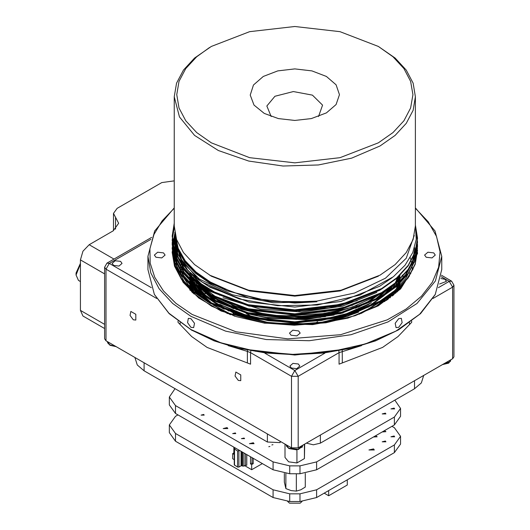 <?xml version="1.0" encoding="UTF-8"?>
<svg xmlns="http://www.w3.org/2000/svg" width="530" height="530" viewBox="0 0 530 530"><rect width="100%" height="100%" fill="white"/><g stroke="black" fill="none" stroke-linecap="round" stroke-linejoin="round"><path stroke-width="0.79" d="M305.313 473.423L305.313 487.103L300.821 489.813L296.323 491.085L296.323 473.78M284.365 473.423L284.365 482.095L285.849 488.587L291.083 490.555L296.323 491.085M285.849 473.595L285.849 488.587M287.671 501.459L289.506 503.195L300.172 503.195L302.007 501.459M300.172 503.195L289.506 503.195M104.602 328.534L82.965 316.039L80.401 310.381L104.602 324.347M104.602 273.844L80.401 259.872L80.401 310.381M80.401 259.872L82.965 251.253L89.146 244.721L114.029 259.09M174.257 180.849L161.756 182.605L117.137 208.363L113.513 213.418L118.641 223.262L113.208 230.835L89.146 244.721M80.401 281.529L78.46 280.403L76.028 275.024L80.401 264.053M76.028 275.024L76.028 273.003L80.401 263.337M398.547 329.879L375.578 340.863L350.456 348.614L294.839 355.007L239.229 348.621L214.1 340.863L191.131 329.885L213.358 340.412L238.712 348.236L266.226 353.059L294.839 354.683L323.452 353.059L350.966 348.236L376.326 340.412L398.547 329.879L420.535 313.641L435.183 294.601M163.505 252.883L157.682 252.214L154.382 255.069L155.946 257.249L161.769 257.918L165.069 255.069L163.505 252.883M174.257 208.237L162.14 220.858L153.952 234.485L149.93 248.729L150.189 263.158L154.733 277.349L163.419 290.877L175.993 303.352L192.079 314.396L235.996 331.787L287.823 338.869L340.585 334.702L387.211 319.842L406.205 308.97L421.423 296.277L432.361 282.192L438.641 267.18L440.052 251.763L436.548 236.459L428.24 221.785L415.421 208.237M433.732 252.883L427.909 252.214L424.609 255.069L426.173 257.249L431.996 257.918L435.296 255.069L433.732 252.883M298.615 330.892L292.792 330.223L289.499 333.072L291.063 335.252L296.886 335.921L300.179 333.072L298.615 330.892M413.155 268.876L400.64 288.936L378.208 305.889L347.965 318.146L312.62 324.612L264.49 323.148L221.156 311.031L198.81 298.072L183.082 282.298L174.92 264.795L174.847 246.649M174.754 256.858L174.847 254.407M174.854 254.354L174.933 253.386M174.98 252.962L175.145 251.611M175.211 251.14L175.456 249.703M175.556 249.219L175.881 247.755M176 247.265L176.404 245.781M174.781 258.117L174.867 256.719M175.052 254.824L174.927 256.321M175.112 254.36L175.331 252.942M175.417 252.459L175.708 251.001M175.821 250.518L176.198 249.04M176.338 248.543L176.788 247.06M174.873 259.15L174.98 257.997M175.026 257.56L175.218 256.169M175.291 255.698L175.556 254.254M175.662 253.764L176.006 252.293M177.206 248.298L176.245 251.399M174.966 260.641L175.119 259.389M175.185 258.925L175.417 257.494M175.51 257.01L175.827 255.546M175.947 255.056L176.338 253.578M176.483 253.082L176.96 251.598M177.133 251.101L177.682 249.61M410.962 273.056L398.686 290.314L379.752 304.624L355.358 315.582L325.917 322.777L294.289 325.248L263.761 322.989L236.221 316.622L211.51 306.141L192.231 292.348L179.988 276.68M174.754 256.513L174.847 253.777M174.873 253.459L174.913 253.002M174.946 252.605L175.105 251.273M175.172 250.803L175.403 249.378M175.496 248.895L175.808 247.43M175.92 246.94L176.311 245.463M174.774 257.805L174.867 256.043M174.893 255.712L175.019 254.466M175.072 254.016L175.278 252.611M175.364 252.134L175.642 250.683M175.755 250.193L176.112 248.722M176.245 248.225L176.689 246.742M174.834 259.064L174.847 258.574M174.86 258.693L174.953 257.633M174.993 257.209L175.172 255.838M175.244 255.367L175.496 253.923M175.596 253.439L175.927 251.975M176.053 251.478L177.106 248.02M174.933 260.329L175.079 259.051M175.138 258.587L175.364 257.163M175.45 256.686L175.755 255.221M175.867 254.731L176.252 253.26M176.391 252.764L176.854 251.28M177.02 250.783L177.563 249.292M175.072 261.588L175.244 260.396M175.324 259.919L175.602 258.474M175.702 257.984L176.059 256.513M176.185 256.017L176.616 254.539M176.775 254.042L177.292 252.552M177.47 252.055L178.272 250.081M154.495 294.601L169.143 313.641L192.079 330.428M174.257 207.912L154.674 230.967L147.943 256.348L150.765 272.897L159.126 288.804L172.701 303.465L190.966 316.317L225.594 331.144L266.179 339.531L309.235 340.75L351.052 334.702L388.033 321.909L416.977 303.465L435.408 280.966L441.735 256.348L435.004 230.967L415.421 207.912M147.943 256.348L147.943 269.551L154.382 294.389L168.944 313.25L190.966 329.521L220.825 342.811L255.566 351.271L292.885 354.351L330.336 351.847L365.455 343.924L395.917 331.091L419.72 314.21L435.296 294.389L441.735 269.551L441.735 256.348M190.966 318.629L194.517 323.3L193.675 327.593L190.966 327.348L187.534 322.611L188.329 318.344L190.966 318.629M398.712 318.629L401.349 318.344L402.144 322.604L398.712 327.348L396.009 327.593L395.161 323.307L398.712 318.629M402.455 284.073L399.984 287.73M398.249 290.294L397.361 291.606M214.511 304.352L213.954 304.452M207.899 293.488L203.891 293.66M199.949 293.083L197.975 292.461M432.977 298.463L452.593 287.134L453.971 285.213L453.971 356.789L452.593 358.717L298.171 447.87L291.507 447.87L105.98 340.757L104.602 338.836L104.602 267.252L105.98 269.174L105.98 340.757M238.295 380.394L240.766 380.639L240.766 374.922L235.817 372.067L235.062 376.035L238.295 380.394M133.308 319.782L135.786 320.027L135.786 314.316L130.837 311.454L130.075 315.423L133.308 319.782M304.657 444.127L304.439 458.616L304.439 444.253M285.021 444.127L285.021 457.43L288.671 461.835L296.906 462.968L304.439 458.616M296.906 462.968L296.906 449.831M110.121 345.315L116.302 346.713L110.035 345.288L107.689 342.923L107.338 341.545M442.841 364.342L448.705 362.884L451.229 359.499L448.738 363.13L442.272 364.673L450.407 361.486M288.976 448.579L296.674 449.864L302.656 446.79M280.178 441.324L280.178 442.61L267.378 442.02L144.067 370.828L137.257 364.945L134.865 357.432M306.393 443.126L313.389 444.796L320.392 443.126L414.506 388.788L414.506 380.706M423.708 375.392L421.317 382.905L414.506 388.788M397.944 276.561L398.5 278.303M398.547 278.455L399.15 280.827M399.183 280.986L399.408 282.106M399.554 282.96L399.872 285.624M399.938 286.558L399.991 288.969M325.307 314.038L296.018 316.755L267.623 314.793L233.465 305.591M378.625 294.892L369.191 301.186L350.323 309.918M320.975 317.278L296.416 319.279L272.46 317.98M242.369 311.395L216.896 299.662L199.075 284.113M197.292 281.728L196.65 280.787M387.827 289.016L375.989 299.357M368.906 303.882L347.554 313.415L321.842 319.669L294.249 321.816L267.623 319.848L244.012 314.442L222.719 305.585M215.16 301.066L195.206 281.013M194.132 279.078L193.423 277.667M393.015 284.895L386.502 292.951M383.183 296.157L369.191 306.241L347.832 315.847L322.055 322.16L294.362 324.34L267.623 322.373L234.108 313.429L207.475 297.814M203.937 294.567L197.233 286.69M195.795 284.517L192.84 278.919M192.171 277.296L191.602 275.719M376.22 304.24L369.191 308.765L354.908 315.734M234.671 316.185L214.59 305.731L199.989 292.812M198.035 290.327L194.093 284.053M193.211 282.265L191.37 277.528M190.952 276.117L190.555 274.527M399.189 275.593L395.347 286.014M386.615 297.886L377.194 306.068M201.089 296.615L195.749 289.486M194.576 287.492L192.151 282.285M191.595 280.754L190.462 276.633M190.224 275.381L189.985 273.851M399.706 275.103L398.812 279.707M398.726 280.039L397.367 284.14M392.14 293.752L386.993 300.02M196.398 293.03L193.178 287.247M192.45 285.577L190.939 281.112M190.601 279.774L189.952 276.11M189.826 274.984L189.727 273.54M399.951 274.865L399.68 277.813M399.441 279.363L398.633 282.894M398.109 284.61L396.294 289.155L397.427 285.226M395.387 290.99L392.306 296.031M193.576 290.612L191.575 285.75M191.125 284.305L190.21 280.383M190.025 279.191L189.714 275.858L189.972 279.138M189.687 274.354L189.8 274.951M399.832 278.985L399.395 282.112M399.063 283.729L397.964 287.571M397.394 289.128L395.473 293.348M193.987 293.951L192.483 290.692M191.827 288.996L189.826 279.986M189.747 278.899L189.687 276.879M189.74 274.891L189.833 273.672M399.852 281.642L399.984 278.84L399.819 281.675M399.593 282.914L398.997 286.538M398.56 288.207L397.44 291.533M192.079 292.202L191.184 289.546M190.74 287.936L189.687 279.847L190.641 287.83M189.687 278.846L189.7 278.296M189.707 280.979L189.747 279.906M189.813 278.972L190.144 276.309M190.29 275.454L190.495 274.454M399.819 286.684L399.421 289.565M190.19 290.347L189.873 288.055M189.773 286.949L189.892 280.979M189.707 283.192L189.959 280.125M190.078 279.244L190.555 276.72M190.747 275.911L190.979 275.017M399.858 289.108L399.984 286.511L399.825 289.142M189.813 289.963L189.694 287.869M189.707 286.034L189.78 284.769M189.707 285.716L189.839 284.014M189.78 284.451L189.813 283.987M189.906 283.08L190.297 280.476M190.469 279.641L191.065 277.23M191.297 276.455L191.515 275.779M398.03 276.481L398.547 278.144M398.593 278.303L398.891 279.403M398.924 279.562L399.183 280.668M399.216 280.827L399.454 282.059L399.865 278.952M399.653 283.351L399.898 285.604M399.951 286.544L399.991 288.558M347.614 308.659L308.135 316.543L267.623 315.111L242.051 309.076L219.446 299.006M382.402 292.116L369.191 301.504L355.451 308.248M334.072 315.058L300.616 319.491L267.623 317.636L259.23 316.152M236.976 309.811L214.286 298.264L198.472 283.656M196.809 281.337L196.126 280.31M388.616 288.446L377.764 298.383M371.424 302.69L347.832 313.634L322.055 319.954L294.362 322.127L267.623 320.16L242.409 314.244L220.036 304.406M213.265 300.086L194.841 280.701M193.834 278.813L193.139 277.369M393.432 284.564L387.384 292.335M384.323 295.422L369.191 306.552L347.832 316.165L322.055 322.478L294.362 324.658L267.623 322.69L236.367 314.635M224.256 309.235L206.263 297.065M202.997 293.938L196.749 286.306M195.404 284.186L192.615 278.714M191.986 277.117L191.436 275.534M398.441 276.289L392.578 288.386M377.969 303.279L369.191 309.076L359.135 314.237M230.51 314.754L213.04 304.975M208.157 301.226L199.326 292.322M197.498 289.91L193.794 283.795L196.08 288.764M192.966 282.04L191.231 277.389M190.84 276.004L190.462 274.421M399.269 275.514L395.658 285.736M387.49 297.27L378.824 305.154M200.353 296.084L195.351 289.155M194.252 287.207L191.966 282.106M191.443 280.608L190.383 276.547M190.157 275.315L189.939 273.791M399.746 275.057L398.918 279.601M398.832 279.933L397.56 283.954M392.637 293.342L387.827 299.43M195.961 292.673L192.933 287.022M192.251 285.385L190.827 280.999M190.508 279.681L189.906 276.064M399.964 274.851L399.726 277.766M399.501 279.303L398.752 282.775M398.255 284.477L396.553 288.923M395.691 290.712L392.796 295.641M193.311 290.374L191.429 285.597M190.999 284.179L190.151 280.317M189.687 274.666L189.707 273.513M399.15 283.643L398.123 287.412M397.586 288.943L395.771 293.077M193.695 293.693L192.284 290.526M191.661 288.837L189.793 279.959M189.727 278.886L189.687 277.197M189.76 274.911L189.859 273.705M399.686 283.139L399.097 286.438M398.679 288.101L397.626 291.354M191.9 292.03L191.058 289.433M189.694 278.853L189.879 276.037M189.985 275.143L190.151 274.05M399.991 280.668L399.991 281.496M399.958 282.53L399.66 285.849M399.474 287.048L398.785 290.208M399.852 286.651L399.488 289.499M190.124 290.281L189.839 288.022M189.753 286.929L189.707 283.51M189.912 280.827L189.992 280.158M190.118 279.29L190.615 276.779M190.807 275.978L191.045 275.096M331.502 312.872L299.483 316.821L268.054 314.966L237.122 306.976M378.996 294.07L368.012 301.61L349.681 310.116M325.559 316.609L296.383 319.411L267.286 317.377M242.528 311.435L214.643 297.794M210.032 294.302L201.678 286.14M386.383 289.625L373.617 300.596M366.813 304.823L345.838 313.979L320.749 319.941L293.925 321.955L268.054 320.021L245.231 314.833L224.561 306.353M217.366 302.153L197.405 282.821M196.272 280.9L195.769 279.973M390.868 286.518L384.031 294.614M380.692 297.688L368.012 306.658L346.991 316.118L321.624 322.333L294.369 324.479L268.054 322.545L241.879 316.271M229.033 311.11L209.873 299.225M206.349 296.118L199.519 288.452M198.028 286.313L195.04 281.046M393.737 284.319L389.729 290.619M373.842 305.492L368.012 309.182L353.848 316.085M234.823 316.171L217.128 307.049M211.914 303.365L202.347 294.494M200.347 292.07L196.232 285.882M195.292 284.093L195.04 283.57M394.525 285.292L393.167 287.896M384.144 299.549L374.836 307.327M203.474 298.264L197.975 291.281M196.743 289.307L195.04 286.094M389.795 295.581L384.555 301.663M198.651 294.812L195.259 289.075M194.483 287.406L192.834 282.927M192.463 281.576L192.065 279.853M191.933 279.191L191.714 277.866M191.569 276.72L191.463 275.56M393.32 292.666L389.994 297.84M195.689 292.441L193.536 287.571M193.046 286.12L192.019 282.165M191.8 280.953L191.423 277.581M191.356 276.07L191.356 275.448M394.525 292.865L393.313 295.21M398.322 281.774L398.288 283.239M398.229 284.305L397.811 287.717M397.579 288.943L396.758 292.169M192.787 292.871L192.132 290.288M191.893 289.055L191.456 285.63M191.396 284.564L191.356 283.013M398.322 284.305L398.189 287.353M398.07 288.466L397.599 291.374M398.322 286.796L398.315 287.22M398.288 288.247L398.083 290.91M357.18 305.207L337 312.177L314.244 316.397L268.054 315.602L241.812 309.301L218.903 298.701M370.987 300.437L358.234 307.261M343.009 312.991L305.77 319.683L268.054 318.126L249.464 314.184M233.584 308.712L218.062 300.702M386.92 289.652L376.923 298.854M371.358 302.723L368.012 304.763L346.991 314.224L321.624 320.438L294.369 322.584L268.054 320.65L242.343 314.529L219.758 304.273M213.868 300.404L203.295 291.136M201.115 288.618L196.663 282.225M195.656 280.39L195.153 279.383M370.987 305.485L367.986 307.307M358.684 312.11L338.345 319.391L315.217 323.856L268.054 323.174L233.114 313.568M223.322 308.851L218.062 305.75M370.987 308.01L361.089 313.502M227.695 313.627L218.062 308.274M397.553 277.097L393.803 287.359M385.86 298.403L377.883 305.684M202.023 297.277L197.173 290.652M193.231 282.285L192.125 278.25M191.886 277.024L191.694 275.825M398.05 276.647L395.738 285.663M390.809 294.806L386.198 300.563M197.776 294.137L194.755 288.645M194.06 287.035L192.589 282.695M192.264 281.39L191.621 277.766M191.502 276.653L191.416 275.507M195.133 291.977L193.218 287.28M192.774 285.875L191.88 282.026M191.694 280.847L191.39 277.548M398.322 277.322L398.268 279.25M398.176 280.542L397.917 282.656M397.825 283.239L397.725 283.795M395.758 290.652L393.929 294.693M193.457 290.506L192.251 286.385M191.986 285.133L191.496 281.655M191.416 280.575L191.356 277.985M398.315 280.416L398.282 281.556M398.262 281.94L398.143 283.384M397.984 284.729L397.328 288.188M396.983 289.519L395.811 293.044M398.322 282.424L398.308 283.219M398.268 284.259L397.931 287.598M397.732 288.797L397.01 291.937M398.322 284.921L398.242 287.3M398.149 288.393L397.752 291.235M174.774 232.365L176.887 246.37L183.493 259.475L194.311 271.479L209.032 282.079L227.025 290.804L270.028 301.431L316.867 301.749L294.839 303.047L248.921 298.019L209.993 283.258L195.722 273.434L184.718 262.025L177.682 249.603L174.907 236.85M392.22 277.654L379.685 286.26L340.757 301.53L294.839 307.055L248.921 302.034L209.993 287.267L197.915 279.217M187.07 268.948L177.888 254.128L174.847 238.778L174.9 236.797M395.254 279.078L379.685 290.274L340.757 305.538L294.839 311.064L248.921 306.042L209.993 291.275L195.199 281.006L183.983 269.048L177.113 256.05L174.847 242.786L175.006 238.281M174.854 242.29L175.052 238.778M395.254 283.086L379.685 294.282L340.757 309.546L294.839 315.072L248.921 310.05L209.993 295.283L195.199 285.014L183.983 273.056L177.113 260.064L174.847 246.801L174.88 244.29M174.854 246.298L174.9 244.794M174.927 244.29L175.311 240.786M414.831 248.802L412.565 262.31L405.695 275.56L394.479 287.777L379.685 298.291L340.757 313.555L294.839 319.08L248.921 314.058L209.993 299.291L195.199 289.022L183.983 277.064L177.113 264.072L174.847 250.809L174.88 248.298M174.854 250.306L174.9 248.802M174.927 248.298L175.052 246.801M175.105 246.298L175.669 242.786M395.254 291.102L379.685 302.299L340.757 317.563L294.839 323.088L248.921 318.066L209.993 303.299L195.199 293.03L183.983 281.072L177.113 268.081L174.847 254.817L174.88 252.313M174.854 254.314L174.9 252.81M174.927 252.313L175.052 250.809M175.105 250.306L175.311 248.802M175.39 248.298L176.132 244.794M414.831 256.818L414.791 258.574M174.854 258.322L174.9 256.818M175.105 254.314L175.311 252.81M175.39 252.313L175.669 250.809M175.774 250.306L176.702 246.801M174.933 260.296L175.052 258.825M175.105 258.322L175.311 256.818M175.39 256.321L175.669 254.817M175.774 254.314L176.132 252.81M176.265 252.313L176.702 250.809M176.861 250.306L177.384 248.802M316.867 301.749L273.407 302.736L232.458 294.826L199.32 279.078L178.265 257.838L172.19 236.049L174.257 223.196M415.421 224.972L417.488 238.03L415.175 251.829L408.153 265.378L396.685 277.859L381.567 288.598L341.777 304.2L294.839 309.838L247.901 304.704L208.111 289.605L192.993 279.105L181.525 266.881L174.502 253.592L172.19 240.037L174.277 227.151M416.381 232.465L417.488 242.058L415.169 255.857L408.146 269.392L396.685 281.874L381.567 292.606L341.777 308.208L294.839 313.853L247.901 308.712L208.111 293.613L192.993 283.113L181.525 270.89L174.502 257.6L172.19 244.038L172.243 242.038M417.441 244.038L417.488 246.066L415.169 259.866L408.146 273.407L396.678 285.882L381.567 296.615L341.777 312.216L294.839 317.861L247.901 312.72L208.111 297.621L192.993 287.127L181.532 274.898L174.502 261.615L172.19 248.053L174.761 233.763M417.441 248.053L415.175 263.86L408.153 277.402L396.685 289.883L381.567 300.629L341.777 316.224L294.839 321.869L247.901 316.728L208.111 301.63L192.999 291.136L181.538 278.919L174.509 265.643L172.19 252.061L174.933 237.307M417.441 252.061L417.488 254.049M196.352 276.965L180.279 258.19L174.847 237.778L174.873 236.446M352.755 301.133L324.473 307.758L294.839 310.063L248.921 305.035L209.993 290.274L195.199 280.006L183.983 268.048L177.113 255.049L174.847 241.786M352.755 305.141L324.473 311.766L294.839 314.071L248.921 309.05L209.993 294.282L195.199 284.014L183.983 272.056L177.113 259.057L174.847 245.794M174.9 243.793L175.238 240.282M414.831 247.802L412.565 261.31L405.695 274.56L394.479 286.776L379.685 297.284L340.757 312.554L294.839 318.079L248.921 313.058L209.993 298.291L195.199 288.022L183.983 276.064L177.113 263.065L174.847 249.802M174.9 247.802L175.006 246.298M175.052 245.794L175.569 242.29M414.831 251.81L412.565 265.318L405.695 278.568L394.479 290.784L379.685 301.298L340.757 316.562L294.839 322.088L248.921 317.066L209.993 302.299L190.018 287.207L177.921 269.247M174.9 251.81L175.006 250.306M175.052 249.802L175.238 248.298M175.311 247.802L176.006 244.29M414.831 255.818L414.275 262.535M174.847 257.825L174.88 256.321M174.9 255.818L175.006 254.314M175.052 253.81L175.238 252.313M175.311 251.81L175.569 250.306M175.669 249.802L176.006 248.298M176.132 247.802L176.55 246.298M174.9 259.826L175.006 258.322M175.052 257.825L175.238 256.321M175.311 255.818L175.569 254.314M175.669 253.81L176.006 252.313M175.079 261.608L175.238 260.329M175.311 259.826L175.569 258.322M175.669 257.825L176.006 256.321M176.132 255.818L176.55 254.314M176.702 253.81L177.206 252.313M177.384 251.81L177.961 250.306M415.421 225.992L416.275 239.341L412.771 252.585L405.033 265.212L393.366 276.746L359.963 295.058L317.298 304.982L277.561 305.697L239.368 298.98L208.111 286.094L192.999 275.607L181.538 263.383L174.509 250.107L172.19 236.274M415.421 225.475L417.488 238.526L415.175 252.333L408.153 265.881L396.685 278.363L381.567 289.102L341.777 304.704L294.839 310.341L247.901 305.2L208.111 290.102L192.993 279.608L181.525 267.378L174.502 254.095L172.19 240.282M417.488 242.29L415.169 256.361L408.14 269.896L396.678 282.377L381.567 293.11L341.777 308.712L294.839 314.35L247.901 309.209L208.111 294.11L192.993 283.616L181.525 271.393L174.502 258.103L172.19 244.542L172.257 242.29M417.488 246.298L415.169 260.363L408.146 273.904L396.685 286.385L381.567 297.118L341.777 312.72L294.839 318.358L247.901 313.217L208.111 298.118L192.993 287.624L181.532 275.408L174.509 262.118L172.19 248.55L174.768 234.247M417.488 250.306L415.175 264.357L408.153 277.906L396.685 290.387L381.567 301.126L341.777 316.728L294.839 322.366L247.901 317.231L208.111 302.127L192.999 291.639L181.538 279.423L174.509 266.139L172.19 252.558L174.96 237.731M239.368 298.98L201.731 281.914L187.945 270.545L178.265 257.838M175.397 235.472L178.226 248.345L185.182 260.68L196.014 272.049L210.337 282.046L233.101 292.335L259.481 299.165L287.929 302.14L316.781 301.08L354.543 293.024L385.535 278.19L406.232 258.249L414.281 235.472M201.188 285.663L216.088 297.058L235.062 306.214L257.123 312.654L281.145 316.052L330.024 313.177L352.357 307.049L371.716 298.165L375.081 296.131M197.922 282.225L196.835 280.96M113.592 265.424L118.985 266.047L122.039 263.403L120.588 261.383L115.195 260.767L112.141 263.403L113.592 265.424M291.341 368.045L296.734 368.668L299.788 366.025L298.337 364.004L292.944 363.388L289.89 366.025L291.341 368.045M439.589 284L446.432 281.364L444.981 279.343L440.914 278.528M247.364 362.964L247.364 351.423L250.577 352.662L250.577 364.203L207.078 347.428L191.635 336.563L178.014 322.313L178.014 321.2M411.664 321.2L411.664 322.313L398.043 336.563L382.6 347.428L339.101 364.203L339.101 352.662L361.506 345.653M193.549 293.56L194.503 292.441M194.914 291.785L195.61 289.466L193.37 284.577M192.728 284.027L191.204 282.993L192.867 283.961M197.332 293.786L197.975 291.288L197.975 294.296M232.16 305.32L231.782 305.088M333.165 312.746L329.309 314.972M320.193 320.239L319.855 320.431M317.649 321.703L313.005 324.386M254.645 318.298L252.764 317.218M251.942 316.741L246.119 313.382M242.959 311.554L232.451 305.492M403.376 277.621L402.966 275.779M402.661 275.481L402.111 275.103M216.353 301.404L217.823 300.556M218.347 300.252L218.963 299.901M214.524 304.511L214.511 303.968M192.284 283.623L192.622 283.769M192.787 283.841L195.418 285.306M198.796 286.909L201.791 287.611M203.103 287.764L203.46 287.79M194.782 279.025L194.967 279.807M194.079 278.336L194.006 278.7M195.994 282.921L199.273 284.683M200.757 286.452L198.299 285.637M197.942 285.478L197.266 285.12M175.039 388.709L169.342 397.016L169.342 404.887L175.516 413.486L273.056 469.799L289.724 473.78L299.953 473.78L316.622 469.799L394.393 424.894L400.541 416.315L400.541 408.438L394.85 400.137M169.342 397.016L175.516 405.609L273.056 461.921L289.724 465.903L299.953 465.903L316.622 461.921L394.393 417.017L400.541 408.438M235.353 432.957L235.81 433.6L232.67 433.6L235.353 432.957M244.098 438.012L244.562 438.648L241.415 438.648L244.098 438.012M203.745 414.453L204.202 415.096L201.062 415.096L203.745 414.453M227.131 427.604L227.814 428.551L223.17 428.551L227.131 427.604M253.373 442.755L254.055 443.703L249.418 443.703L253.373 442.755M269.876 446.445L268.803 446.697L269.876 446.445M272.937 444.677L271.863 444.935L272.937 444.677M385.356 413.168L385.9 413.923L382.19 413.923L385.356 413.168M394.108 408.113L394.651 408.875L390.941 408.875L394.108 408.113M177.967 414.897L175.503 416.315L169.342 424.901L169.342 432.619L175.503 441.205L273.056 497.524L289.724 501.512L299.953 501.512L316.622 497.524L394.38 452.633L400.541 444.047L400.541 436.329L394.38 427.743L391.922 426.319M244.714 465.698L251.69 469.726L262.317 463.598M233.869 452.898L232.663 453.594L232.663 458.742L234.253 459.662M169.342 424.901L175.503 433.487L273.056 489.806L289.724 493.794L299.953 493.794L316.622 489.806L394.38 444.915L400.541 436.329M375.664 435.706L377.155 436.76L373.478 436.972M373.511 448.877L374.293 449.97L368.946 449.97L373.511 448.877M385.356 441.053L385.9 441.808L382.19 441.808L385.356 441.053M394.108 436.005L394.651 436.76L390.941 436.76L394.108 436.005M384.409 430.658L385.9 431.712L382.229 431.917M246.722 465.247L245.456 465.274L245.456 453.859M250.485 456.767L250.485 463.882L251.69 464.578L251.69 469.726M232.663 453.594L233.869 454.289L233.869 447.168M241.958 451.845L241.958 465.777L243.926 466.155L245.456 465.274M241.958 465.777L241.084 465.777L238.917 467.029L237.566 467.029L234.253 464.896L234.253 448.83L237.566 450.97L239.679 450.526M235.307 448.002L234.253 448.83M251.69 464.578L253.221 463.69L252.022 463.001L250.485 463.882M253.221 463.69L253.221 458.344M252.022 457.648L252.022 463.001M328.673 490.568L328.673 495.722L324.214 493.145M328.673 495.722L347.263 484.99L347.263 479.835M318.523 116.507L322.591 105.132L312.468 95.102L293.322 91.538L274.951 96.268L266.881 106L271.155 116.507M326.4 112.883L311.289 118.621L294.839 120.436L278.389 118.621L264.258 113.433L254.009 105.072L250.213 95.062L253.479 84.986L263.277 76.446L277.76 70.861L294.839 68.9L311.918 70.861L326.4 76.446L336.073 84.807L339.472 94.665L336.073 104.529L326.4 112.883M380.103 145.942L395.102 135.395L406.245 123.357L413.102 110.3L415.421 96.718L413.102 83.137L406.245 70.079L395.102 58.042L378.327 46.468L340.022 31.687L294.839 26.5L249.656 31.687L211.351 46.468L194.576 58.042L183.433 70.079L176.576 83.137L174.257 96.718L179.451 116.925L194.576 135.395L218.34 150.533L248.696 161.034L283.02 166.003L318.364 164.996L351.682 158.112L380.103 145.942M209.575 47.495L196.67 56.796L185.758 68.582L179.041 81.368L176.768 94.665L179.041 107.968L185.758 120.754L196.67 132.54L211.351 142.868L249.656 157.642L294.839 162.829L340.022 157.642L378.327 142.868L393.008 132.54L403.92 120.754L410.637 107.968L412.91 94.665L410.637 81.368L403.92 68.582L393.008 56.796L378.327 46.468M174.257 96.718L174.257 225.932L176.576 239.514L183.433 252.571L194.576 264.609L211.351 276.183L249.656 290.963L294.839 296.151L340.022 290.963L378.327 276.19M209.575 275.163L248.696 290.255L294.839 295.548L340.982 290.255L380.103 275.163L395.102 264.609L406.245 252.571L413.102 239.514L415.421 225.932L415.421 96.718M115.566 217.353L115.566 229.165M438.35 287.664L449.261 281.364L452.593 287.134L452.593 358.717M250.829 351.065L250.577 352.662L291.507 376.287L291.507 447.87M150.911 239.388L109.312 263.403L105.98 269.174L156.701 298.463M264.841 353.199L294.839 370.516L291.507 376.287L298.171 376.287L298.171 447.87M324.837 353.199L294.839 370.516L298.171 376.287L339.101 352.662L338.856 351.065M107.345 341.545L109.869 344.924L115.732 346.388M288.731 448.188L298.032 449.301L303.478 444.809L298.469 449.5L288.89 448.552L286.551 446.187L286.2 444.809L288.731 448.188M320.392 435.044L320.392 443.126M144.067 362.745L144.067 370.828M267.378 433.938L267.378 442.02M151.328 287.664L109.312 263.403L106.954 263.171L104.602 267.252M453.971 285.213L451.613 281.132L449.261 281.364L441.212 276.72M180.425 274.487L180.783 272.115M180.922 271.367L181.426 269.207M181.611 268.511L182.234 266.491M182.459 265.835L182.87 264.722M182.982 264.43L183.234 263.808M180.173 274.03L180.187 271.049M180.24 270.141L180.498 267.61M180.611 266.815L181.035 264.543M181.2 263.821L181.452 262.814M181.512 262.582L181.936 261.124M342.261 350.409L342.314 362.964M228.172 345.653L247.364 351.423L247.417 350.409M180.16 324.168L180.16 322.796M409.518 324.168L409.518 322.796M179.319 253.327L182.36 261.681M184.798 266.133L185.626 267.445M187.322 269.896L200.969 283.709L219.851 295.296M298.741 311.004L329.163 308.062L357.187 300.623M410.233 257.626L410.492 258.415M410.677 259.024L411.181 260.892M411.34 261.535L411.744 263.549M411.863 264.251L412.347 269.651M214.518 304.061L214.518 304.743M175.516 405.609L175.516 413.486M273.056 461.921L273.056 469.799M289.724 465.903L289.724 473.78M299.953 465.903L299.953 473.78M316.622 461.921L316.622 469.799M394.393 417.017L394.393 424.894M246.768 454.621L246.768 465.181M243.926 452.978L243.926 466.155M242.614 452.223L242.614 466.155M241.084 451.335L241.084 465.777M238.917 450.97L238.917 467.029M237.566 450.97L237.566 467.029M234.525 449.208L234.525 465.274M175.503 433.487L175.503 441.205M273.056 489.806L273.056 497.524M289.724 493.794L289.724 501.512M299.953 493.794L299.953 501.512M316.622 489.806L316.622 497.524M394.38 444.915L394.38 452.633M113.513 230.656L113.513 213.418M435.07 294.806L435.296 294.389M154.608 294.806L154.382 294.389M174.847 238.778L174.847 237.778M172.19 236.022L172.19 236.526M172.19 240.03L172.19 240.534M172.19 244.038L172.19 244.542M172.19 248.053L172.19 248.55M172.19 252.061L172.19 252.558M417.488 238.03L417.488 238.533M417.488 242.038L417.488 242.541M417.488 246.046L417.488 246.549M417.488 250.054L417.488 250.557M151.673 237.354L106.954 263.171M180.432 274.507L180.803 272.162M180.955 271.42L181.472 269.28M181.664 268.591L182.3 266.597M182.532 265.954L182.963 264.841M183.075 264.549L183.32 263.973M451.613 281.132L441.404 275.236M179.219 253.128L181.77 260.753M183.619 264.53L184.698 266.431M185.911 268.365L201.645 284.988M223.064 297.714L260.124 309.03L301.643 311.991L342.294 306.227L376.863 292.454M409.531 272.771L409.524 273.374M409.425 275.54L409.359 276.262M398.322 289.976L398.322 289.347M191.356 286.187L191.356 285.557M403.489 277.475L403.489 277.024"/></g></svg>
